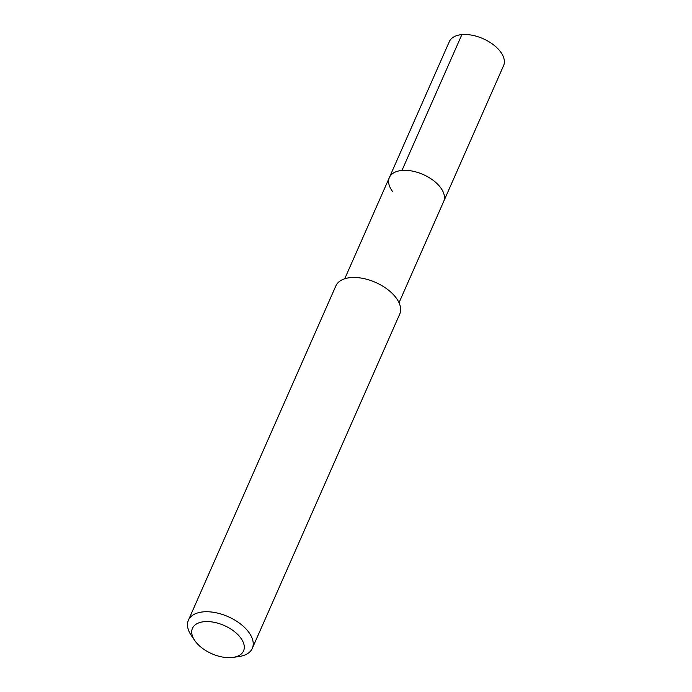 <?xml version="1.0" encoding="UTF-8"?>
<svg xmlns="http://www.w3.org/2000/svg" width="692" height="692" viewBox="0 0 692 692"><rect width="100%" height="100%" fill="white"/><g stroke="black" fill="none" stroke-linecap="round" stroke-linejoin="round"><path stroke-width="1.04" d="M399.024 302.715L503.586 65.636A29.669 16.374 -156.2 0 0 500.281 51.493A29.669 16.374 -156.2 0 0 472.134 35.231A29.669 16.374 -156.2 0 0 449.29 41.684L389.38 177.524A29.669 16.374 23.8 0 1 412.224 171.062A29.669 16.374 23.8 0 1 440.372 187.333A29.669 16.374 23.8 0 1 443.676 201.467A29.669 16.374 -156.2 0 0 440.372 187.333A29.669 16.374 -156.2 0 0 412.224 171.062A29.669 16.374 -156.2 0 0 389.38 177.524A29.669 16.374 23.8 0 0 392.684 191.658M252.295 648.378L399.716 314.116A34.911 19.264 -156.2 0 0 395.833 297.482A34.911 19.264 -156.2 0 0 362.712 278.348A34.911 19.264 -156.2 0 0 335.836 285.943L188.414 620.205A34.911 19.264 23.8 0 1 215.281 612.61A34.911 19.264 23.8 0 1 248.402 631.744A34.911 19.264 23.8 0 1 252.295 648.378A34.911 19.264 23.8 0 1 239.147 656.518L233.04 657.4A27.931 15.414 23.8 0 1 195.559 641.648A27.931 15.414 23.8 0 1 194.729 640.507A27.931 15.414 23.8 0 1 205.014 621.624A27.931 15.414 23.8 0 1 240.444 637.583A27.931 15.414 23.8 0 1 233.04 657.4M194.729 640.507L191.26 635.403A34.911 19.264 23.8 0 1 188.414 620.205M461.875 34.6L401.965 170.44M344.728 278.764L389.38 177.524"/></g></svg>

